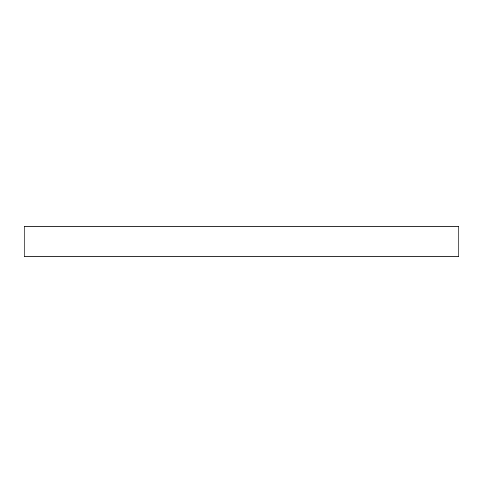 <?xml version="1.0" encoding="UTF-8"?>
<svg xmlns="http://www.w3.org/2000/svg" width="483" height="483" viewBox="0 0 483 483"><rect width="100%" height="100%" fill="white"/><g stroke="black" fill="none" stroke-linecap="round" stroke-linejoin="round"><path stroke-width="0.72" d="M458.85 226.207L24.15 226.207L24.15 256.793L458.85 256.793L458.85 226.207L458.85 256.793L24.15 256.793L24.15 226.207L458.85 226.207"/></g></svg>
